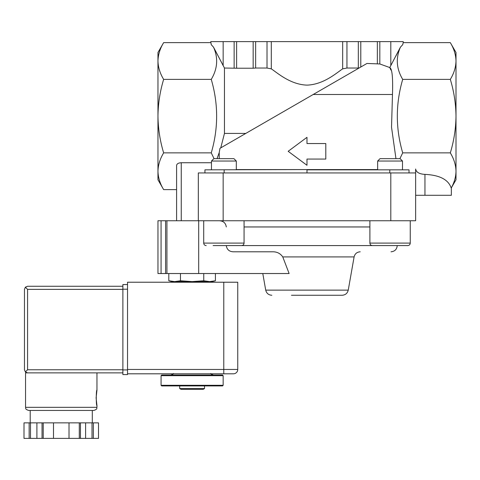 <?xml version="1.0" encoding="UTF-8"?>
<svg xmlns="http://www.w3.org/2000/svg" width="480" height="480" viewBox="0 0 480 480"><rect width="100%" height="100%" fill="white"/><g stroke="black" fill="none" stroke-linecap="round" stroke-linejoin="round"><path stroke-width="0.72" d="M168.81 273.528L168.81 280.764L171.93 281.604L174.636 281.604L168.81 280.764L174.636 281.604L192.114 281.604L180.462 280.764L174.636 281.604M209.586 281.604L203.76 280.764L192.114 281.604L212.292 281.604L215.412 280.764L209.586 281.604L215.412 280.764L215.412 273.528M204.528 388.554L179.694 388.554L181.038 389.328L203.184 389.328L204.528 388.554L204.528 385.914M161.064 385.296L161.688 385.914L222.534 385.914L223.158 385.296L223.158 375.672L161.064 375.672L161.064 385.296L223.158 385.296M161.064 375.672L161.688 375.048L222.534 375.048L223.158 375.672M180.462 280.764L180.462 273.528M203.76 280.764L203.76 273.528M456 61.008C455.844 67.272 453.954 73.398 450.318 79.386C453.936 91.326 455.832 103.572 456 116.13L456 52.482L450.318 42.636C453.948 48.636 455.838 54.762 456 61.008M415.638 195.294L451.344 195.294L451.344 187.836L456 179.772L456 116.13C455.832 128.688 453.936 140.934 450.318 152.874C453.948 158.874 455.838 164.994 456 171.246C455.886 176.958 454.284 182.556 451.2 188.034L451.2 188.034C448.44 179.646 439.692 175.092 424.956 174.384C419.31 174.054 416.202 172.266 415.638 169.002L415.638 172.944L198.324 172.944L198.324 220.752L176.592 220.752L176.592 165.42C176.868 163.788 178.422 162.894 181.248 162.732L211.47 162.732M223.158 41.616L236.616 41.616L236.616 68.22L224.46 68.034L213.522 47.16L223.158 65.604L223.158 41.616L210.738 41.616L211.266 44.706L213.522 47.16C218.346 58.008 217.59 68.748 211.26 79.386L163.644 79.386C160.026 91.326 158.13 103.572 157.962 116.13L157.962 61.008C158.118 54.75 160.008 48.624 163.644 42.636C160.014 48.636 158.124 54.762 157.962 61.008L157.962 52.482L163.644 42.636L210.738 42.636M236.616 41.616L253.164 41.616L253.164 68.22L236.616 68.22M253.164 41.616L255.642 41.616L255.642 68.034L253.164 68.22M255.642 41.616L267.012 41.616L267.012 68.034L255.642 68.034M267.012 41.616L271.296 41.616L271.296 68.85L267.012 68.034M271.296 41.616L342.666 41.616L342.666 68.85C336.456 72.996 323.538 84.606 306.972 85.122C290.388 84.576 277.56 73.032 271.296 68.85M342.666 41.616L346.95 41.616L346.95 68.034L342.666 68.85M346.95 41.616L358.32 41.616L358.32 68.034L346.95 68.034M358.32 68.034L359.022 68.046M358.32 41.616L360.798 41.616L360.798 67.02M245.802 133.416L224.46 133.416L220.758 147.87L219.978 148.32L366.966 63.456L379.824 63.966L389.76 67.548L390.9 70.056M450.318 42.636L403.224 42.636L403.224 41.616L360.798 41.616M403.224 42.636L402.696 44.706L400.44 47.16L389.76 67.548C392.142 68.688 393.048 77.676 392.472 94.506L391.53 127.224L395.958 158.658M399.906 158.658L402.702 152.874C395.538 128.442 395.538 103.944 402.702 79.386C396.372 68.748 395.616 58.008 400.44 47.16L395.76 56.232M402.702 79.386L450.318 79.386M325.794 159.066L325.794 143.544L306.978 143.544L306.978 137.328L288.168 151.302L306.978 165.276L306.978 159.066L325.794 159.066M402.702 152.874L450.318 152.874M163.644 189.618L157.962 179.772L157.962 116.13C158.13 128.688 160.026 140.934 163.644 152.874C160.014 158.874 158.124 164.994 157.962 171.246C158.118 177.504 160.008 183.63 163.644 189.618L176.592 189.618L176.592 220.752L157.962 220.752L157.962 273.528L157.962 220.752M157.962 61.008C158.118 67.272 160.008 73.398 163.644 79.386M224.46 133.416L224.46 68.034M306.978 172.944L306.978 169.836L409.026 169.836L409.026 172.944M306.978 169.578L204.936 169.836L204.936 172.944M214.062 158.658L211.26 152.874C218.424 128.442 218.424 103.944 211.26 79.386M211.26 152.874L163.644 152.874M219.228 158.658L219.228 152.55L217.038 158.658M219.228 152.55L219.978 148.32M236.31 169.578L377.652 169.578M291.456 295.26L342.132 295.26C345.408 295.026 347.442 293.316 348.246 290.13L354.102 256.926C354.9 253.746 356.94 252.03 360.216 251.796M415.638 172.944L415.638 220.752L198.324 220.752M198.69 220.752L198.69 273.528L289.122 273.528L282.768 256.926C280.314 253.368 276.84 251.658 272.34 251.796L233.298 251.796C229.23 251.598 226.89 249.528 226.29 245.586M272.088 251.796L233.178 251.796M226.29 226.962C225.714 223.056 223.416 220.986 219.402 220.752M198.69 273.528L157.962 273.528M213.138 245.586L407.766 245.586C409.278 245.442 410.106 244.614 410.25 243.102L410.25 220.752M384.696 245.586L395.448 245.586M377.652 169.836L377.652 161.04L402.492 161.04L402.492 169.836M377.652 161.04L380.034 158.658L400.11 158.658L402.492 161.04M218.514 245.586L229.266 245.586M211.47 169.836L211.47 161.04L236.31 161.04L236.31 169.836M211.47 161.04L213.852 158.658L233.928 158.658L236.31 161.04M167.274 373.806L233.4 373.806L127.536 373.806L127.536 282.222L223.776 282.222L223.776 369.462L127.536 369.462M223.776 282.222L237.75 282.222L237.75 369.462L223.776 369.462L223.776 373.806M233.4 373.806A4.344 4.344 0 0 0 237.75 369.462A4.344 4.344 0 0 1 233.4 373.806M122.88 369.768L27.57 369.768L25.374 371.964L27.57 372.876L122.88 372.876L25.554 372.876L25.554 407.334C26.148 408.27 24.426 408.978 28.656 410.442L93.852 410.442C98.088 408.978 96.36 408.27 96.96 407.334L25.554 407.334M96.102 397.866L96.96 405.63C96.036 406.086 96.036 389.646 96.96 390.108L96.102 397.866M98.502 438.384L98.502 422.856L98.508 438.384L24 438.384L24.006 422.856L24 438.384M98.502 422.856L42.042 422.856L42.042 438.384M43.218 422.856L43.218 438.384M79.29 422.856L79.29 438.384M80.466 422.856L80.466 438.384M42.042 422.856L24.006 422.856M25.374 371.964L24.468 369.768L24.468 289.362L25.374 287.166L27.57 289.362L122.88 289.362M27.57 286.26L122.88 286.26L27.57 286.26L25.374 287.166M92.298 422.856L92.298 410.442L61.254 410.442M93.366 422.856L93.366 438.384M92.022 422.856L92.022 438.384M85.602 422.856L85.602 438.384M69.018 422.856L69.018 438.384M53.496 422.856L53.496 438.384M36.906 422.856L36.906 438.384M30.486 422.856L30.486 438.384M29.142 422.856L29.142 438.384M122.88 369.924L127.536 369.924L127.536 374.58L122.88 374.58L122.88 284.55L127.536 284.55M234.138 41.616L234.138 68.034M377.346 41.616L377.346 63.636M379.824 41.616L379.824 63.966M390.804 41.616L390.804 65.604M392.472 94.506L313.188 94.506M424.956 195.294L424.956 174.384M389.808 169.836L389.808 172.944M224.154 169.836L224.154 172.944M181.248 220.752L181.248 162.732M223.158 220.752L223.158 172.944M390.804 220.752L390.804 172.944M271.83 295.26C268.554 295.026 266.52 293.316 265.716 290.13L348.246 290.13M282.768 256.926L354.102 256.926M244.068 226.962L369.894 226.962M161.064 273.528L161.064 220.752M165.594 273.528L165.594 220.752M166.926 273.528L166.926 220.752M372.378 245.586C370.866 245.442 370.038 244.614 369.894 243.102L410.25 243.102C410.106 244.614 409.278 245.442 407.766 245.586M206.196 245.586C204.684 245.442 203.856 244.614 203.712 243.102L244.068 243.102C243.924 244.614 243.096 245.442 241.584 245.586M27.57 369.768L27.57 289.362M127.536 289.206L122.88 289.206M179.694 388.554L179.694 385.914M173.49 373.494C173.808 373.764 172.914 374.28 170.802 375.048M210.738 373.494C210.414 373.764 211.308 374.28 213.426 375.048M206.082 282.222L206.082 281.604M178.14 282.222L178.14 281.604M397.23 245.586C396.864 249.36 394.794 251.43 391.02 251.796M265.716 290.13L262.788 273.528M369.894 243.102L369.894 220.752M244.068 243.102L244.068 220.752M203.712 243.102L203.712 220.752M96.96 372.876L96.96 390.108M96.96 405.63L96.96 407.334M30.21 410.442L30.21 422.856"/></g></svg>

